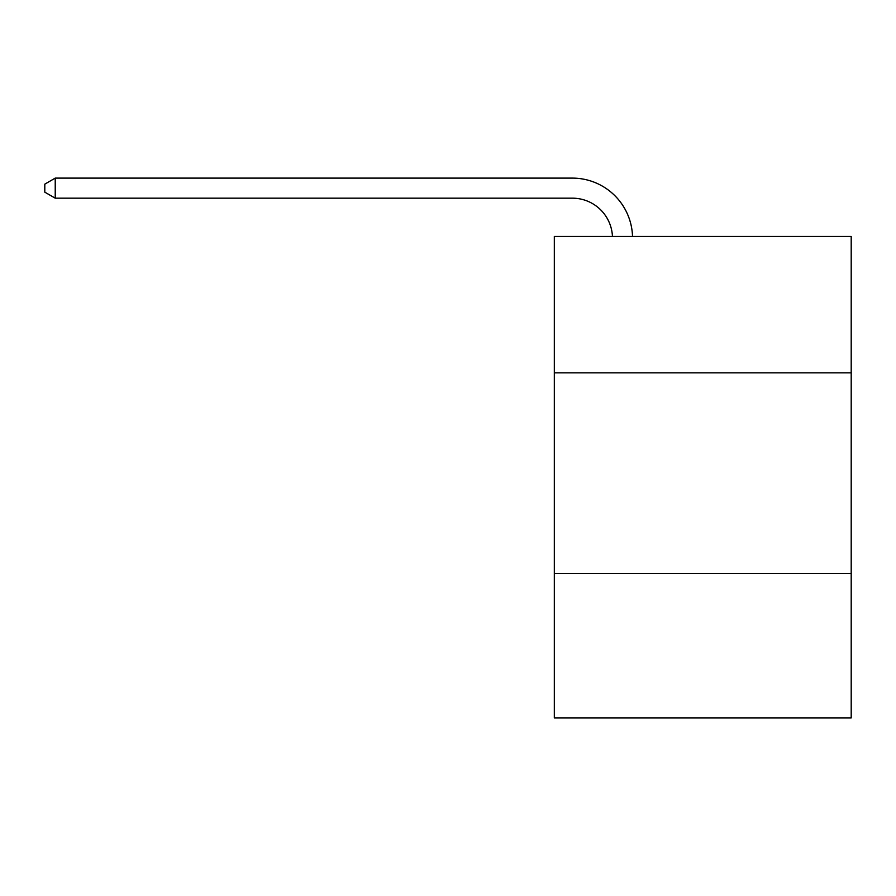 <?xml version="1.0" encoding="UTF-8"?>
<svg xmlns="http://www.w3.org/2000/svg" width="896" height="896" viewBox="0 0 896 896"><rect width="100%" height="100%" fill="white"/><g stroke="black" fill="none" stroke-linecap="round" stroke-linejoin="round"><path stroke-width="1.34" d="M851.2 372.859L851.2 236.454L554.322 236.454L554.322 372.859L851.2 372.859L851.2 717.886L554.322 717.886L554.322 372.859M851.2 573.451L554.322 573.451M612.45 236.454A40.118 40.118 178.8 0 0 572.365 198.173A40.118 40.118 178.8 0 1 612.45 236.454A40.118 40.118 178.8 0 0 572.365 198.173A40.118 40.118 178.8 0 1 612.45 236.454A40.118 40.118 178.8 0 0 572.365 198.173A40.118 40.118 178.8 0 1 612.45 236.454A40.118 40.118 178.8 0 0 572.365 198.173A40.118 40.118 178.8 0 1 612.45 236.454A40.118 40.118 178.8 0 0 572.365 198.173A40.118 40.118 178.8 0 1 612.45 236.454A40.118 40.118 178.8 0 0 572.365 198.173A40.118 40.118 178.8 0 1 612.45 236.454A40.118 40.118 178.8 0 0 572.365 198.173A40.118 40.118 178.8 0 1 612.45 236.454A40.118 40.118 178.8 0 0 572.365 198.173A40.118 40.118 178.8 0 1 612.45 236.454A40.118 40.118 178.8 0 0 572.365 198.173A40.118 40.118 178.8 0 1 612.45 236.454A40.118 40.118 178.8 0 0 572.365 198.173A40.118 40.118 178.8 0 1 612.45 236.454A40.118 40.118 178.8 0 0 572.365 198.173A40.118 40.118 178.8 0 1 612.45 236.454A40.118 40.118 178.8 0 0 572.365 198.173A40.118 40.118 178.8 0 1 612.45 236.454A40.118 40.118 178.8 0 0 572.365 198.173A40.118 40.118 178.8 0 1 612.45 236.454A40.118 40.118 178.8 0 0 572.365 198.173A40.118 40.118 178.8 0 1 612.45 236.454A40.118 40.118 0 0 0 572.365 198.173L55.227 198.173L44.8 192.158L44.8 184.139L55.227 178.114L572.365 178.114A60.178 60.178 -1.2 0 1 632.52 236.454M55.227 178.114L572.365 178.114L55.227 178.114L572.365 178.114L55.227 178.114L572.365 178.114L55.227 178.114L572.365 178.114L55.227 178.114L572.365 178.114L55.227 178.114L572.365 178.114L55.227 178.114L572.365 178.114L55.227 178.114L572.365 178.114L55.227 178.114L572.365 178.114L55.227 178.114L572.365 178.114L55.227 178.114L572.365 178.114L55.227 178.114L572.365 178.114L55.227 178.114L572.365 178.114L55.227 178.114L572.365 178.114L55.227 178.114L55.227 198.173"/></g></svg>
